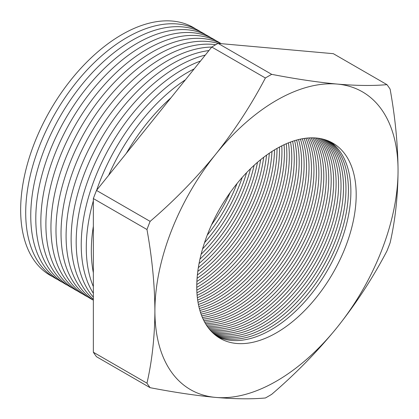 <?xml version="1.0" encoding="UTF-8"?>
<svg xmlns="http://www.w3.org/2000/svg" width="419" height="419" viewBox="0 0 419 419"><rect width="100%" height="100%" fill="white"/><g stroke="black" fill="none" stroke-linecap="round" stroke-linejoin="round"><path stroke-width="0.63" d="M276.477 100.366A171.931 99.266 120 0 0 215.691 154.265C234.839 130.162 251.4 104.74 265.384 77.992A196.003 113.161 -60 0 1 268.542 76.127A196.003 113.161 -60 0 1 271.695 74.346L218.079 43.387L333.335 53.684L386.957 84.643A196.003 113.161 -60 0 1 390.115 89.137C395.237 117.493 397.882 144.634 398.05 170.554A171.931 99.266 120 0 0 337.264 84.078A171.931 99.266 120 0 0 276.477 100.366M230.23 192.478A112.727 65.086 -60 0 1 211.553 224.83M207.216 235.174A112.727 65.086 120 0 0 237.018 183.548M242.192 177.447A112.727 65.086 -60 0 1 204.514 242.706M202.587 248.876A112.727 65.086 120 0 0 246.571 172.691M250.52 168.705A112.727 65.086 -60 0 1 201.11 254.291M199.963 259.104A112.727 65.086 120 0 0 254.118 165.306M257.496 162.305A112.727 65.086 -60 0 1 199.056 263.53M198.349 267.589A112.727 65.086 120 0 0 260.66 159.665M263.682 157.282A112.727 65.086 -60 0 1 197.799 271.397M197.386 274.943A112.727 65.086 120 0 0 266.547 155.15M269.317 153.207A112.727 65.086 -60 0 1 197.087 278.316M196.893 281.484A112.727 65.086 120 0 0 271.962 151.453M274.539 149.845A112.727 65.086 -60 0 1 196.789 284.517M196.768 287.387A112.727 65.086 120 0 0 197.307 287.078A112.727 65.086 120 0 0 277.017 148.394M279.431 147.059A112.727 65.086 -60 0 1 199.774 288.508A112.727 65.086 -60 0 1 196.82 290.152M196.94 292.771A112.727 65.086 120 0 0 202.23 289.922A112.727 65.086 120 0 0 281.767 145.849M284.051 144.744A112.727 65.086 -60 0 1 204.702 291.352A112.727 65.086 -60 0 1 197.124 295.306M197.37 297.72A112.727 65.086 120 0 0 207.154 292.766A112.727 65.086 120 0 0 286.261 143.748M288.434 142.837A112.727 65.086 -60 0 1 209.626 294.19A112.727 65.086 -60 0 1 197.668 300.056M198.014 302.282A112.727 65.086 120 0 0 212.077 295.61A112.727 65.086 120 0 0 290.54 142.025M292.609 141.292A112.727 65.086 -60 0 1 214.549 297.034A112.727 65.086 -60 0 1 198.417 304.445M198.857 306.514A112.727 65.086 120 0 0 217.005 298.454A112.727 65.086 120 0 0 294.62 140.643M296.605 140.066A112.727 65.086 -60 0 1 219.472 299.878A112.727 65.086 -60 0 1 199.35 308.515M199.879 310.432A112.727 65.086 120 0 0 221.929 301.298A112.727 65.086 120 0 0 298.527 139.564M300.428 139.129A112.727 65.086 -60 0 1 224.401 302.722A112.727 65.086 -60 0 1 200.45 312.296M201.057 314.077A112.727 65.086 120 0 0 226.852 304.136A112.727 65.086 120 0 0 302.272 138.762M304.094 138.459A112.727 65.086 -60 0 1 229.324 305.566A112.727 65.086 -60 0 1 201.701 315.811M202.382 317.466A112.727 65.086 120 0 0 231.775 306.98A112.727 65.086 120 0 0 305.87 138.218M307.625 138.04A112.727 65.086 -60 0 1 234.247 308.41A112.727 65.086 -60 0 1 203.1 319.074M203.849 320.614A112.727 65.086 120 0 0 236.704 309.824A112.727 65.086 120 0 0 309.327 137.914M311.013 137.851A112.727 65.086 -60 0 1 239.17 311.249A112.727 65.086 -60 0 1 204.634 322.101M205.446 323.531A112.727 65.086 120 0 0 241.627 312.668A112.727 65.086 120 0 0 312.653 137.841M314.276 137.888A112.727 65.086 -60 0 1 244.099 314.093A112.727 65.086 -60 0 1 206.3 324.908M207.169 326.228A112.727 65.086 120 0 0 246.55 315.512A112.727 65.086 120 0 0 315.853 137.982M317.413 138.134A112.727 65.086 -60 0 1 318.367 230.251A112.727 65.086 -60 0 1 249.022 316.937A112.727 65.086 -60 0 1 208.081 327.506M209.013 328.721A112.727 65.086 120 0 0 251.473 318.356A112.727 65.086 120 0 0 321.253 230.518A112.727 65.086 120 0 0 318.938 138.333M320.435 138.584A112.727 65.086 -60 0 1 324.154 230.79A112.727 65.086 -60 0 1 253.945 319.781A112.727 65.086 -60 0 1 209.982 329.9M210.977 331.015A112.727 65.086 120 0 0 256.397 321.195A112.727 65.086 120 0 0 327.019 231.068A112.727 65.086 120 0 0 321.902 138.883M323.348 139.234A112.727 65.086 -60 0 1 329.9 231.351A112.727 65.086 -60 0 1 258.869 322.625A112.727 65.086 -60 0 1 211.998 332.089M213.046 333.11A112.727 65.086 120 0 0 261.325 324.039A112.727 65.086 120 0 0 332.744 231.634A112.727 65.086 120 0 0 324.751 139.632M326.144 140.077A112.727 65.086 -60 0 1 335.603 231.922A112.727 65.086 -60 0 1 263.792 325.469A112.727 65.086 -60 0 1 214.13 334.09M215.23 335.017A112.727 65.086 120 0 0 266.248 326.883A112.727 65.086 120 0 0 338.432 232.215A112.727 65.086 120 0 0 327.496 140.569M195.877 29.073A143.104 82.622 120 0 0 121.845 34.625A143.104 82.622 120 0 0 27.691 163.028A143.104 82.622 120 0 0 52.862 276.786M200.926 31.985A143.104 82.622 120 0 0 126.894 37.542A143.104 82.622 120 0 0 32.74 165.945A143.104 82.622 120 0 0 57.911 279.698M205.975 34.903A143.104 82.622 120 0 0 131.943 40.454A143.104 82.622 120 0 0 37.789 168.857A143.104 82.622 120 0 0 62.96 282.61M211.019 37.815A143.104 82.622 120 0 0 136.992 43.367A143.104 82.622 120 0 0 42.832 171.769A143.104 82.622 120 0 0 68.009 285.528M216.068 40.727A143.104 82.622 120 0 0 142.036 46.284A143.104 82.622 120 0 0 47.881 174.686A143.104 82.622 120 0 0 73.053 288.44M221.117 43.644A143.104 82.622 120 0 0 147.085 49.196A143.104 82.622 120 0 0 52.93 177.598A143.104 82.622 120 0 0 78.102 291.357M221.159 43.665A143.104 82.622 120 0 0 152.134 52.113A143.104 82.622 120 0 0 57.979 180.516A143.104 82.622 120 0 0 83.151 294.269M218.074 43.393A143.104 82.622 120 0 0 157.183 55.025A143.104 82.622 120 0 0 63.023 183.428A143.104 82.622 120 0 0 88.2 297.181M215.712 44.718A143.104 82.622 120 0 0 162.226 57.937A143.104 82.622 120 0 0 68.072 186.34A143.104 82.622 120 0 0 93.243 300.098M211.736 47.069A143.104 82.622 120 0 0 167.275 60.855A143.104 82.622 120 0 0 74.456 184.758A143.104 82.622 120 0 0 93.348 300.166M208.94 50.547A143.104 82.622 120 0 0 172.324 63.767A143.104 82.622 120 0 0 81.108 182.694A143.104 82.622 120 0 0 93.348 299.26M205.279 55.104A143.104 82.622 120 0 0 177.373 66.684A143.104 82.622 120 0 0 88.079 180.102A143.104 82.622 120 0 0 93.348 297.15M200.512 61.033A143.104 82.622 120 0 0 182.417 69.596A143.104 82.622 120 0 0 93.348 293.31M194.201 68.878A143.104 82.622 120 0 0 187.466 72.513A143.104 82.622 120 0 0 96.658 190.226M93.348 200.785A143.104 82.622 120 0 0 93.348 286.606M185.418 79.809A143.104 82.622 120 0 0 108.647 175.315M93.348 226.276A143.104 82.622 120 0 0 93.348 272.774M170.926 97.837A143.104 82.622 120 0 0 126.339 153.307M328.826 141.109A112.727 65.086 -60 0 1 341.27 232.508A112.727 65.086 -60 0 1 268.72 328.307A112.727 65.086 -60 0 1 216.366 335.902M217.524 336.735A112.727 65.086 120 0 0 271.172 329.727A112.727 65.086 120 0 0 344.078 232.807A112.727 65.086 120 0 0 330.125 141.695M276.477 148.703A112.727 65.086 -60 0 1 332.843 143.12A112.727 65.086 -60 0 1 350.122 233.451A112.727 65.086 -60 0 1 276.477 332.791A112.727 65.086 -60 0 1 220.111 338.374A112.727 65.086 -60 0 1 202.833 248.038A112.727 65.086 -60 0 1 276.477 148.703M271.695 394.331A196.003 113.161 -60 0 1 268.542 396.196A196.003 113.161 -60 0 1 265.384 397.982C251.431 399.239 234.865 399.05 215.691 397.416A171.931 99.266 120 0 0 337.264 327.223A171.931 99.266 120 0 0 398.05 170.554C397.893 196.207 395.248 220.294 390.115 242.811A196.003 113.161 -60 0 1 386.957 250.95C373.004 277.661 356.438 303.084 337.264 327.223C317.806 351.148 295.95 373.518 271.695 394.331M150.122 221.373C174.346 200.596 196.202 178.227 215.691 154.265A171.931 99.266 120 0 0 154.904 310.935A171.931 99.266 120 0 0 215.691 397.416C196.228 395.599 174.377 392.357 150.122 387.685A196.003 113.161 -60 0 1 146.964 383.191L93.348 352.232L93.348 198.559L146.964 229.512A196.003 113.161 -60 0 1 150.122 221.373L96.506 190.42L211.763 47.038L265.384 77.992M93.348 198.559A196.003 113.161 -60 0 1 96.506 190.42M93.348 352.232A196.003 113.161 -60 0 0 96.506 356.726L150.122 387.685M211.763 47.038A196.003 113.161 -60 0 1 218.079 43.387M271.695 74.346C295.919 79.018 317.775 82.26 337.264 84.078C356.412 85.712 372.978 85.9 386.957 84.643M146.964 383.191C152.102 360.675 154.747 336.588 154.904 310.935C154.737 285.014 152.092 257.874 146.964 229.512"/></g></svg>

